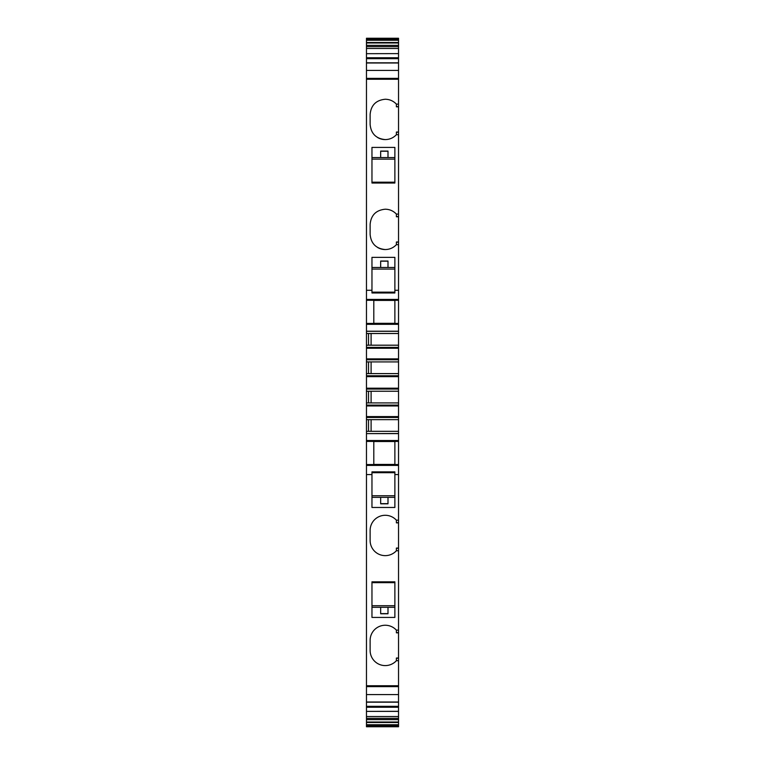 <?xml version="1.0" encoding="UTF-8"?>
<svg xmlns="http://www.w3.org/2000/svg" width="765" height="765" viewBox="0 0 765 765"><rect width="100%" height="100%" fill="white"/><g stroke="black" fill="none" stroke-linecap="round" stroke-linejoin="round"><path stroke-width="1.15" d="M380.664 613.616L387.998 613.616M380.664 607.305L380.664 613.769L387.998 613.769L387.998 607.305L371.962 607.305M394.874 607.305L387.998 607.305M394.874 617.432L371.962 617.432L371.962 581.821L394.874 581.821L394.874 617.432M394.874 605.727L371.962 605.727M385.292 555.639A15.128 15.128 0 0 0 396.394 550.743L396.394 548.065L398.536 548.065L398.536 520.181L396.394 520.181A15.128 15.128 0 0 0 370.126 530.413L370.126 540.511A15.128 15.128 0 0 0 385.292 555.639A15.128 15.128 0 0 1 370.126 540.511M398.536 520.181L398.536 433.621L366.464 433.621L366.464 711.383L398.536 711.316L398.536 686.616L366.464 686.616M371.962 474.558L371.962 507.472L394.874 507.472L394.874 471.871L371.962 471.871L371.962 474.558L366.464 474.558M398.536 660.702L396.394 660.702L396.394 658.024L398.536 658.024L398.536 685.746L366.464 685.746M398.536 548.065L398.536 630.14L396.394 630.14A15.128 15.128 0 0 0 370.126 640.372L370.126 650.47A15.128 15.128 0 0 0 396.394 660.702M398.536 550.743L396.394 550.743M394.874 582.653L371.962 582.653M398.536 78.384L366.464 78.384L366.464 53.684L398.536 53.617L398.536 244.666L396.394 244.666C393.363 247.85 389.653 249.476 385.254 249.553A15.128 15.128 0 0 1 377.623 247.487M398.536 433.621L398.536 244.666M398.536 630.14L398.536 658.024M398.536 685.746L398.536 686.616M398.536 725.861L398.536 711.383L366.464 711.383L366.464 726.75L398.536 726.75L398.536 725.861L366.464 725.861M398.536 45.374L398.536 38.25L366.464 38.25L366.464 53.684L398.536 53.617L398.536 45.374L366.464 45.374M394.874 497.346L387.998 497.346L387.998 503.81L380.664 503.81L380.664 497.346L371.962 497.346M398.536 433.526L366.464 433.621M366.464 433.526L366.464 78.384M370.126 650.47A15.128 15.128 0 0 0 385.292 665.598M396.394 520.181L396.394 522.858L398.536 522.858M398.536 241.989L396.394 241.989L396.394 244.666M398.536 216.772L396.394 216.772L396.394 214.095C393.373 210.92 389.672 209.294 385.292 209.208L385.292 209.208A15.128 15.128 0 0 0 385.225 209.208L385.254 209.208M398.536 79.254L366.464 79.254M371.962 290.279L371.962 292.976L394.874 292.976L394.874 257.365L371.962 257.365L371.962 290.279L366.464 290.279M385.254 249.553C376.064 248.654 371.025 243.614 370.126 234.425L370.126 224.327C371.025 215.156 376.055 210.117 385.225 209.208M398.536 214.095L396.394 214.095M398.536 134.707L396.394 134.707C393.363 137.891 389.653 139.517 385.254 139.593C376.064 138.695 371.025 133.655 370.126 124.475L370.126 114.377C371.025 105.197 376.055 100.158 385.225 99.249L385.292 99.249C389.672 99.335 393.373 100.961 396.394 104.136L396.394 106.813L398.536 106.813M398.536 104.136L396.394 104.136M371.962 147.416L371.962 183.017L394.874 183.017L394.874 147.416L371.962 147.416M366.464 323.432L373.798 323.432L373.798 300.291L366.464 300.291M398.536 300.291L394.874 300.291L394.874 323.432L398.536 323.432M398.536 324.312L366.464 324.312M398.536 331.226L366.464 331.226M398.536 333.511L366.464 333.511M371.101 345.197L371.101 333.511M398.536 345.197L366.464 345.197M398.536 361.922L366.464 361.922M371.101 373.597L371.101 361.922M398.536 373.597L366.464 373.597M398.536 391.24L366.464 391.24M371.101 402.926L371.101 391.24M398.536 402.926L366.464 402.926M398.536 419.65L366.464 419.65M371.101 431.326L371.101 419.65M398.536 431.326L366.464 431.326M398.536 440.525L366.464 440.525M366.464 464.546L373.798 464.546L373.798 441.405L366.464 441.405M398.536 441.405L394.874 441.405L394.874 464.546L398.536 464.546M398.536 632.818L396.394 632.818L396.394 630.14M398.536 39.139L366.464 39.139M385.254 139.593A15.128 15.128 0 0 1 377.623 137.528M398.536 132.029L396.394 132.029L396.394 134.707M394.874 472.694L371.962 472.694M394.874 495.768L371.962 495.768M387.998 497.346L380.664 497.346M368.529 431.326L368.529 419.65M368.529 402.926L368.529 391.24M368.529 373.597L368.529 361.922M368.529 345.197L368.529 333.511M394.874 267.492L387.998 267.492L387.998 261.037L380.664 261.037L380.664 267.492L371.962 267.492M394.874 157.542L387.998 157.542L387.998 151.078L380.664 151.078L380.664 157.542L371.962 157.542M394.874 182.185L371.962 182.185L394.874 182.185M394.874 292.144L371.962 292.144L394.874 292.144M394.874 300.406L373.798 300.406M394.874 323.318L373.798 323.318L394.874 323.318M394.874 441.52L373.798 441.52M394.874 464.432L373.798 464.432M380.664 503.666L387.998 503.666M394.874 269.079L371.962 269.079M387.998 267.492L380.664 267.492M394.874 159.12L371.962 159.12M387.998 157.542L380.664 157.542M380.664 261.181L387.998 261.181M380.664 151.221L387.998 151.221M398.536 474.558L394.874 474.558M398.536 465.397L366.464 465.397M396.394 522.705L398.536 522.705M398.536 242.142L396.394 242.142M398.536 290.279L394.874 290.279M398.536 299.44L366.464 299.44M398.536 331.312L366.464 331.312M398.536 347.367L366.464 347.367M398.536 348.247L366.464 348.247M398.536 358.871L366.464 358.871M398.536 359.741L366.464 359.741M398.536 375.778L366.464 375.778M398.536 376.648L366.464 376.648M398.536 388.19L366.464 388.19M398.536 389.06L366.464 389.06M398.536 405.096L366.464 405.096M398.536 405.966L366.464 405.966M398.536 416.6L366.464 416.6M398.536 417.47L366.464 417.47M396.394 548.218L398.536 548.218M396.394 632.655L398.536 632.655M396.394 658.177L398.536 658.177M398.536 694.582L366.464 694.582M398.536 702.012L366.464 702.012M398.536 706.334L366.464 706.334M398.536 707.252L366.464 707.252M398.536 716.537L366.464 716.537M398.536 718.373L366.464 718.373M398.536 719.626L366.464 719.626M398.536 722.017L366.464 722.017M398.536 722.476L366.464 722.476M398.536 724.732L366.464 724.732M398.536 726.454L366.464 726.454M398.536 38.546L366.464 38.546M398.536 40.268L366.464 40.268M398.536 42.524L366.464 42.524M398.536 42.983L366.464 42.983M398.536 46.627L366.464 46.627M398.536 48.463L366.464 48.463M398.536 57.748L366.464 57.748M398.536 58.666L366.464 58.666M398.536 62.988L366.464 62.988M398.536 70.418L366.464 70.418M398.536 106.66L396.394 106.66M398.536 132.182L396.394 132.182M398.536 216.619L396.394 216.619M398.536 702.194L366.464 702.194M398.536 62.807L366.464 62.807"/></g></svg>
